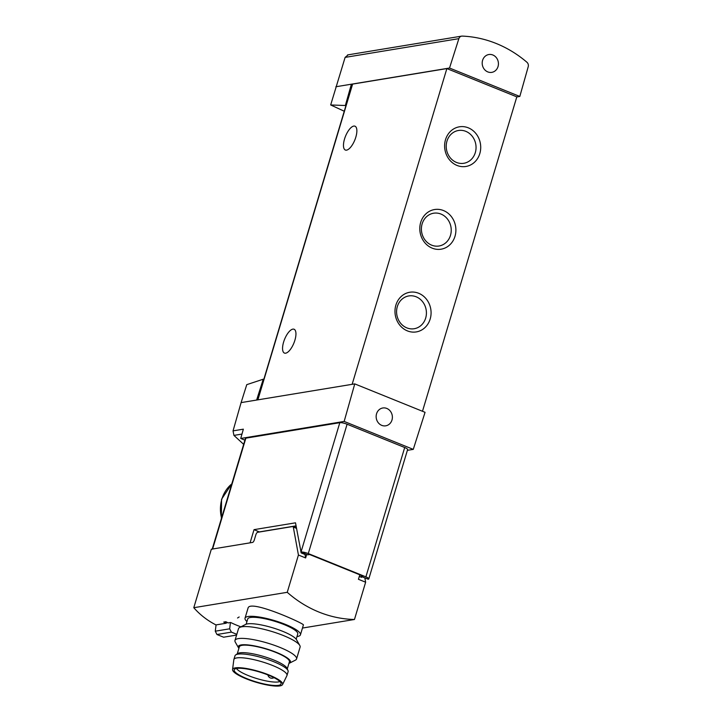 <?xml version="1.0" encoding="UTF-8"?>
<svg xmlns="http://www.w3.org/2000/svg" width="722" height="722" viewBox="0 0 722 722"><rect width="100%" height="100%" fill="white"/><g stroke="black" fill="none" stroke-linecap="round" stroke-linejoin="round"><path stroke-width="1.08" d="M345.973 105.538L330.676 104.961L344.259 111.242M330.676 104.961L345.116 57.39L458.867 38.654A4.016 3.601 -99.4 0 1 462.279 36.1A121.756 109.022 -99.4 0 1 526.907 62.236A4.016 3.601 -99.4 0 1 528.215 66.695L519.813 96.459L449.517 68.03L458.867 38.654M348.112 54.908L345.116 57.39M241.103 402.605L256.626 400.051L263.25 379.203L246.762 384.655L241.103 402.605L233.044 430.872L233.928 435.402L243.657 444.337M259.487 531.997L254.036 529.65L295.506 522.818L301.011 552.032A5.623 1.2 16.7 0 1 308.285 553.566L365.892 576.86A5.623 1.2 16.7 0 1 368.807 578.891A5.623 1.2 16.7 0 1 368.22 579.215L361.217 576.463L363.13 576.147L309.63 554.514L307.725 554.83L300.866 552.059M212.187 549.243A4.016 0.857 -163.3 0 1 212.602 549.009L250.083 542.836L254.036 529.65M296.056 525.851L259.523 531.87M212.232 549.072L245.444 438.389A4.016 0.857 16.7 0 1 245.859 438.164L339.818 422.686A5.623 1.2 16.7 0 1 347.092 424.22L404.699 447.514A5.623 1.2 16.7 0 1 407.614 449.535L368.807 578.891M244.911 440.158L240.733 438.462L344.159 421.431L354.764 383.887L425.059 412.316L413.273 449.373L344.159 421.431M407.37 450.347L413.273 449.373M240.733 438.462L243.35 429.175L233.044 430.872M256.626 400.051L354.764 383.887M335.865 86.757L449.517 68.03M345.423 105.313L351.388 84.194L352.264 84.555M516.79 96.956L519.813 96.459M257.664 399.88L352.363 84.23A2.41 0.514 16.7 0 1 352.616 84.095L446.864 68.572L516.817 96.856L422.487 411.278M285.641 353.193A12.861 5.027 112 0 1 284.432 353.076A12.861 5.027 112 0 1 284.594 339.277A12.861 5.027 112 0 1 294.071 329.241A12.861 5.027 112 0 1 294.441 341.641A12.861 5.027 112 0 1 285.641 353.193M346.56 150.14A12.861 5.027 112 0 1 345.351 150.032A12.861 5.027 112 0 1 345.513 136.223A12.861 5.027 112 0 1 354.989 126.188A12.861 5.027 112 0 1 355.359 138.588A12.861 5.027 112 0 1 346.56 150.14M446.864 68.572L352.137 384.321M430.177 319.016A20.09 17.987 80.6 0 0 409.338 292.329A20.09 17.987 80.6 0 0 399.573 324.9A20.09 17.987 80.6 0 0 430.177 319.016M454.995 236.293A20.09 17.987 80.6 0 0 434.157 209.606A20.09 17.987 80.6 0 0 424.392 242.177A20.09 17.987 80.6 0 0 454.995 236.293M479.814 153.569A20.09 17.987 80.6 0 0 458.975 126.882A20.09 17.987 80.6 0 0 449.21 159.454A20.09 17.987 80.6 0 0 479.814 153.569M475.311 152.622A16.615 14.873 80.6 0 0 458.434 130.492A16.615 14.873 80.6 0 0 446.458 149.301A16.615 14.873 80.6 0 0 463.84 163.28A16.615 14.873 80.6 0 0 475.311 152.622M450.492 235.345A16.615 14.873 80.6 0 0 433.624 213.216A16.615 14.873 80.6 0 0 421.639 232.024A16.615 14.873 80.6 0 0 439.021 246.003A16.615 14.873 80.6 0 0 450.492 235.345M425.673 318.068A16.615 14.873 80.6 0 0 408.805 295.939A16.615 14.873 80.6 0 0 396.82 314.747A16.615 14.873 80.6 0 0 414.202 328.727A16.615 14.873 80.6 0 0 425.673 318.068M498.027 66.568A9.043 8.095 80.6 0 0 488.947 54.511A9.043 8.095 80.6 0 0 482.594 60.323A9.043 8.095 80.6 0 0 491.881 72.344A9.043 8.095 80.6 0 0 498.027 66.568M391.983 420.023A9.043 8.095 80.6 0 0 382.904 407.966A9.043 8.095 80.6 0 0 376.279 418.218A9.043 8.095 80.6 0 0 385.846 425.8A9.043 8.095 80.6 0 0 391.983 420.023M263.25 379.203L263.801 379.429M361.217 576.463L361.009 575.29M246.148 624.196L247.709 618.998A26.118 5.568 16.7 0 1 274.333 621.164A26.118 5.568 16.7 0 1 297.744 634.006L296.182 639.214M239.172 616.958L237.547 617.996M296.173 527.899A2.41 0.939 112 0 1 296.399 527.926L292.97 526.537A2.41 0.939 112 0 0 292.744 526.519L257.601 532.304A2.41 0.939 112 0 0 255.868 534.731L254.288 540.002A2.41 0.939 112 0 1 252.547 542.43L211.329 549.216L193.785 607.707L287.248 592.311A120.547 107.939 -99.4 0 0 354.457 619.485L302.464 628.05M193.785 607.707C199.94 614.738 207.331 620.478 215.959 624.918L226.076 623.248L227.259 622.436M240.877 626.831A120.547 107.939 -99.4 0 1 230.67 622.499L228.197 622.906A120.547 107.939 -99.4 0 1 225.86 621.723L223.739 622.075A120.547 107.939 80.6 0 0 226.076 623.248M303.366 624.927C305.523 624.259 249.018 598.502 248.007 608.321M296.237 526.816L294.414 527.123M361.424 576.544L361.578 577.356L359.303 576.436M301.074 552.14L301.227 552.953L305 554.478L305.198 553.81M306.697 554.415L305.632 557.944L298.43 555.028L287.248 592.311M359.791 574.802L358.437 579.297L365.639 582.212L354.457 619.485M298.43 555.028L293.294 527.051A2.41 0.939 112 0 0 292.97 526.537M365.639 582.212L364.854 577.934M236.599 635.062L223.612 637.201A120.547 25.712 -163.3 0 1 216.961 634.512L231.401 632.129L229.668 628.817L215.273 631.19L216.961 634.512M236.825 634.322L231.401 632.129M216.077 624.9L215.273 631.19M229.668 628.817L230.435 622.535M224.795 621.904L226.455 622.572M305.632 557.944L305 554.478M246.951 621.534A28.934 6.173 16.7 0 1 245.02 618.185A28.934 6.173 16.7 0 1 274.504 620.586A28.934 6.173 16.7 0 1 300.442 634.818A28.934 6.173 16.7 0 1 297.419 636.488A28.934 6.173 16.7 0 1 296.986 636.551M238.892 648.383A27.219 5.803 16.7 0 1 238.576 647.905L235.291 642.129A32.147 6.859 16.7 0 1 234.975 640.477L238.522 628.645A32.147 6.859 16.7 0 1 239.695 627.436L245.624 624.422A27.219 5.803 16.7 0 1 272.365 627.707A27.219 5.803 16.7 0 1 296.498 639.683L299.792 645.459A32.147 6.859 16.7 0 1 300.099 647.12L296.552 658.951A32.147 6.859 16.7 0 1 295.379 660.161L289.45 663.175A27.219 5.803 16.7 0 1 288.926 663.392M239.695 627.436A32.147 6.859 16.7 0 1 271.282 631.317A32.147 6.859 16.7 0 1 299.792 645.459M234.975 640.477A32.147 6.859 16.7 0 1 267.736 643.14A32.147 6.859 16.7 0 1 296.552 658.951M238.576 647.905A27.219 5.803 16.7 0 1 266.048 648.762A27.219 5.803 16.7 0 1 289.45 663.175M287.284 668.879L289.396 661.83A26.118 5.568 -163.3 0 0 271.057 650.63A26.118 5.568 -163.3 0 0 242.087 645.315A26.118 5.568 -163.3 0 0 239.361 646.822L237.249 653.87M279.883 681.505A23.303 4.973 16.7 0 1 278.403 681.92A23.303 4.973 16.7 0 1 255.137 678.039A23.303 4.973 16.7 0 1 236.482 668.482M278.502 685.331A24.476 5.225 16.7 0 1 250.462 680.025A24.476 5.225 16.7 0 1 234.361 669.474A24.476 5.225 16.7 0 1 259.108 671.884A24.476 5.225 16.7 0 1 281.102 683.499A24.476 5.225 16.7 0 1 278.502 685.331M279.901 685.9A26.118 5.568 16.7 0 1 251.355 680.729A26.118 5.568 16.7 0 1 232.556 669.574A26.118 5.568 16.7 0 1 259.216 671.55A26.118 5.568 16.7 0 1 282.555 684.573A26.118 5.568 16.7 0 1 279.901 685.9M232.556 669.574L233.829 659.718A27.725 5.911 16.7 0 1 233.874 659.52A27.725 5.911 16.7 0 1 262.131 661.821A27.725 5.911 16.7 0 1 286.986 675.449A27.725 5.911 16.7 0 1 286.914 675.648L282.555 684.573M233.874 659.52L235.002 655.756A27.725 5.911 16.7 0 1 235.706 654.89A27.725 5.911 16.7 0 1 263.259 658.058A27.725 5.911 16.7 0 1 288.006 670.585A27.725 5.911 16.7 0 1 288.114 671.695L286.986 675.449M235.706 654.89L237.773 653.527A26.118 5.568 16.7 0 1 263.729 656.506A26.118 5.568 16.7 0 1 287.031 668.301L288.006 670.585M231.789 483.902A32.544 29.142 80.6 0 0 221.546 518.026M301.011 552.032L339.818 422.686M212.602 549.009L245.859 438.164M352.616 84.095L257.889 399.844M233.928 435.402L241.969 434.075M308.285 553.566L347.092 424.22M365.892 576.86L404.699 447.514M302.22 553.35L302.419 552.682M304.197 554.153L304.395 553.485M296.516 528.36L293.294 527.051M347.553 54.926L461.62 36.136M221.365 518.64L221.555 499.245L231.825 483.776M300.442 634.818L303.402 624.936M245.02 618.185L247.98 608.312M267.916 674.935A4.016 4.016 0 0 0 273.963 677.642"/></g></svg>
